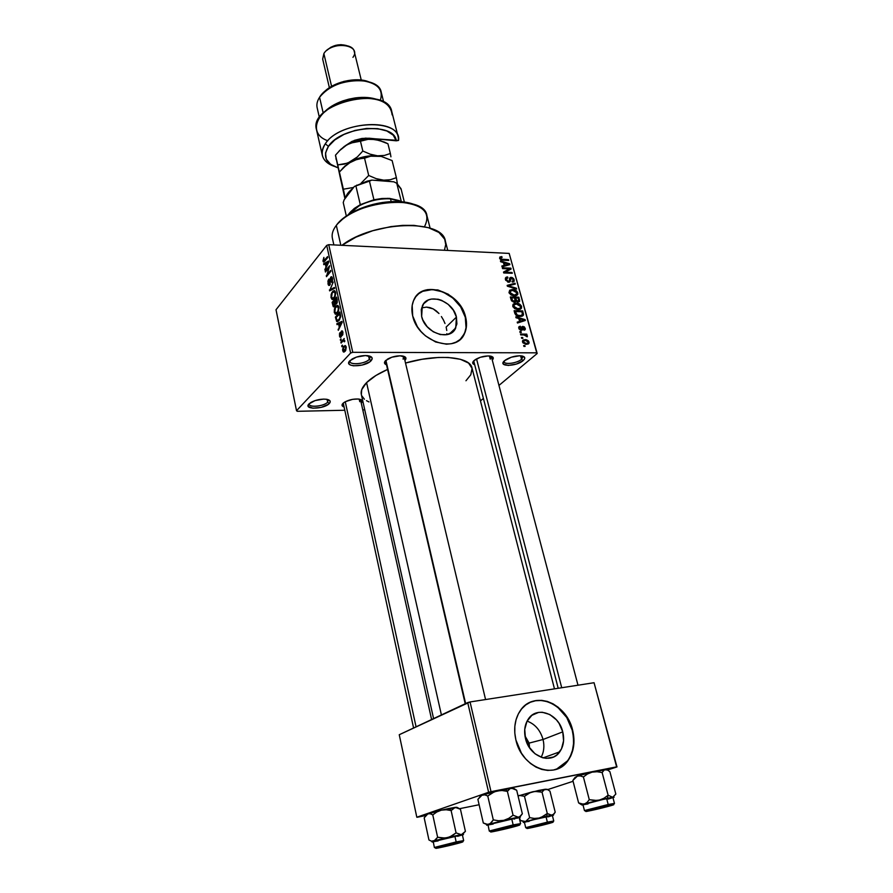 <?xml version="1.0" encoding="UTF-8"?>
<svg xmlns="http://www.w3.org/2000/svg" width="893" height="893" viewBox="0 0 893 893"><rect width="100%" height="100%" fill="white"/><g stroke="black" fill="none" stroke-linecap="round" stroke-linejoin="round"><path stroke-width="1.34" d="M504.199 361.029C502.592 365.07 516.824 363.618 521.557 359.299L523.142 360.627C516.288 366.789 496.988 366.878 504.612 360.649L511.376 357.189L519.659 355.76L524.526 357.2L524.649 358.774L523.142 360.627L516.411 364.031L508.251 365.46L503.351 364.065L503.161 362.502L505.46 359.991C510.238 357.055 515.417 355.66 520.987 355.816C525.151 356.419 525.865 358.026 523.142 360.627L521.557 359.299C517.304 363.172 504.556 365.014 504.165 361.788L504.199 361.029M350.168 360.448C347.589 365.438 364.891 364.389 369.334 359.332L371.064 360.761C365.17 367.347 343.079 367.447 349.822 360.783L356.486 357.077L365.527 355.537L371.555 357.088L372.202 358.774L369.881 361.765L362.223 365.047L353.561 365.829L350.48 365.081L348.895 363.663L349.063 361.799L352.121 359.019C356.91 356.452 362 355.325 367.403 355.637C372.102 356.352 373.319 358.06 371.064 360.761L369.334 359.332C365.471 363.752 350.38 365.505 350.023 361.542L350.168 360.448M309.391 403.513C307.348 407.855 323.791 406.628 327.664 402.185L329.294 403.524C324.114 409.34 302.984 409.809 308.978 403.904L315.084 400.577L323.623 399.093L327.184 399.383L330.086 401.002L329.975 402.631L328.233 404.417L321.145 407.387L312.907 408.224L308.286 406.427L308.319 404.797L310.753 402.52C315.687 399.874 320.933 398.791 326.47 399.26C330.198 399.952 331.136 401.381 329.294 403.524L327.664 402.185C324.204 406.159 309.558 407.878 309.313 404.306L309.391 403.513M446.779 330.499L446.143 327.072L456.435 317.104L455.731 327.932C450.34 341.628 425.023 333.301 421.641 316.457L421.273 309.536L423.639 303.754L428.35 300.003L431.364 299.066L438.128 299.244L441.622 300.349L448.186 304.357L453.376 310.228L456.435 317.104L456.892 323.958L454.66 329.774L452.617 331.995L447.047 334.641L440.238 334.562L433.228 331.761L427.122 326.648L422.858 320.018L421.641 316.457L422.289 306.087C427.669 292.044 452.941 300.405 456.435 317.104L446.143 327.072L446.779 330.499M446.746 334.696L446.857 333.625L446.746 334.696M460.375 339.195L464.204 333.893C466.481 328.97 466.849 323.422 465.298 317.272L465.599 316.993C467.139 323.143 466.771 328.691 464.494 333.614C456.312 354.298 417.801 341.651 412.7 315.999L412.175 305.451L413.504 300.751L415.825 296.677L419.04 293.395L423.014 291.018L427.602 289.622L437.871 289.935L448.297 294.244L457.361 301.867L460.944 306.589L465.599 316.993L466.325 327.385L465.153 332.096L462.976 336.226L459.895 339.619L456.01 342.142L451.456 343.693L446.422 344.196L435.672 341.997L425.448 335.846L421.049 331.56L417.366 326.693L412.7 315.999C411.36 310.239 411.673 305.038 413.649 300.405C421.831 278.917 460.241 291.643 465.599 316.993L465.298 317.272C460.542 295.416 429.589 281.016 417.02 295.259L417.031 295.248M361.364 403.033L362.324 401.426L361.743 400.086L358.205 399.004L352.601 399.338L345.256 401.738L416.06 726.835L345.267 401.738L342.934 403.379L344.352 402.274C348.929 399.751 353.795 398.691 358.964 399.093C362.368 399.718 363.172 401.035 361.364 403.033M343.894 406.929C341.796 406.159 341.472 404.976 342.934 403.379L342.153 405.701L343.894 406.929M386.513 364.824C384.157 363.897 383.845 362.502 385.564 360.616L391.815 357.211L400.086 355.794L405.467 357.222L405.947 358.774L404.909 360.504C406.985 358.037 405.924 356.497 401.716 355.872L401.716 355.872C396.637 355.615 391.86 356.731 387.383 359.209L384.481 362.446L385.028 363.976L386.513 364.824M473.87 360.716L473.848 361.464L473.87 360.716M474.685 364.724C472.263 363.886 472.051 362.491 474.06 360.538L480.356 357.267L488.225 355.916L492.981 357.278L493.193 358.774L492.289 360.113C494.197 357.87 493.293 356.486 489.554 355.972L489.554 355.972C484.386 355.805 479.574 357.055 475.109 359.734L472.765 362.301L473.044 363.786L474.685 364.724M327.061 399.361L327.664 402.185L327.061 399.361M368.53 355.794L369.334 359.332L368.53 355.794M520.597 355.782L521.557 359.299L520.597 355.782M413.582 727.996L343.247 403.089M359.187 399.126L359.767 401.705L359.187 399.126M489.386 355.961L490.235 359.176L489.386 355.961M447.761 250.442L445.373 241.177C442.995 218.852 373.285 220.839 341.974 245.307L355.95 237.147L372.727 230.729L390.821 226.621L402.743 225.371L413.95 225.371L428.417 227.67L438.954 232.47L444.714 239.235L445.73 244.526L444.446 250.274M361.341 394.539L361.743 389.616L366.576 382.628L375.975 375.451L387.584 369.434C378.297 373.564 371.287 377.962 366.576 382.628L441.41 714.936L366.576 382.628C362.346 386.915 360.593 390.833 361.308 394.371L433.585 718.608M554.475 688.86L471.995 367.994C470.321 356.586 437.391 353.65 405.511 363.038L421.942 359.299L438.351 357.468L448.219 357.468L460.408 359.287L468.568 363.06L472.084 368.385L470.801 374.759L465.956 380.764M529.527 747.709L529.136 743.099L543.044 739.493C544.585 746.079 543.949 752.006 541.113 757.264C543.949 752.006 544.585 746.079 543.044 739.493L562.746 731.869C564.555 739.56 563.561 746.202 559.766 751.806C551.193 765.011 529.281 756.639 525.464 738.433L524.738 729.38L526.993 721.265L531.86 715.315L538.557 712.413L542.285 712.257L549.798 714.512L556.451 719.87L559.141 723.475L562.746 731.869L563.572 740.799L561.474 748.926L556.73 755.02L553.571 756.985L546.27 758.347L542.419 757.688L535.041 753.792L529.08 747.017L525.464 738.433C523.8 731.032 524.716 724.625 528.209 719.211C536.726 705.459 558.75 713.708 562.746 731.869L543.044 739.493C540.343 730.173 535.019 724.044 527.082 721.097C535.019 724.044 540.343 730.173 543.044 739.493L529.136 743.099L529.527 747.709M527.339 743.802L529.136 743.099L527.339 743.802M563.226 765.39L556.417 769.253L567.591 760.791C573.496 752.196 575.036 742.005 572.234 730.206L572.603 730.061C575.416 741.86 573.864 752.062 567.97 760.657C554.933 780.515 521.657 767.712 515.908 740.029L514.803 733.075L514.848 726.221L516.054 719.736L518.342 713.887L521.635 708.886L525.787 704.901L530.632 702.099L535.99 700.57L541.638 700.346L547.376 701.44L552.99 703.807L558.281 707.334L567.122 717.358L572.603 730.061L573.898 743.59L572.882 750.042L570.772 755.947L567.647 761.093L563.606 765.256L558.817 768.281L553.437 770.034L547.699 770.425L541.817 769.442L536.012 767.109L530.542 763.515L525.609 758.804L521.423 753.167L515.908 740.029C513.442 728.9 514.803 719.245 519.994 711.085C532.931 689.965 566.452 702.456 572.603 730.061L572.234 730.206C567.289 709.388 545.924 695.033 530.263 702.266L535.621 700.726L541.27 700.503L547.018 701.597L552.633 703.952L557.913 707.49L566.754 717.514L572.234 730.206L573.429 736.982L573.529 743.724L572.502 750.176L570.393 756.092M352.768 352.322L536.738 352.835L509.177 253.411L328.747 244.671L352.768 352.322L350.648 353.036L326.704 245.396L276.015 309.737L296.521 410.724L350.648 353.036L296.521 410.724L297.313 411.305L344.62 410.255L297.313 411.305L296.521 410.724L276.015 309.737L326.704 245.396L328.747 244.671L326.704 245.396L350.648 353.036L352.768 352.322L536.738 352.835L537.184 353.494L509.177 253.411L328.747 244.671L352.768 352.322M522.896 338.347L521.668 338.335L521.434 337.476L522.662 337.487L522.896 338.347L522.662 337.487L521.434 337.476L521.668 338.335L522.662 337.487L521.702 338.335L522.896 338.347M523.99 334.953L520.731 334.92L520.496 334.06L526.77 334.138L527.004 334.987L526.01 334.975L527.316 335.79L527.283 336.806L523.99 334.953L527.283 336.806L526.01 334.975L527.004 334.987L526.77 334.138L520.496 334.06L520.731 334.92L523.99 334.953M521.3 332.497L520.061 332.486L519.826 331.627L521.066 331.649L521.3 332.497L521.066 331.649L519.826 331.627L520.061 332.486L521.3 332.497M521.378 330.321L519.146 329.07L518.967 326.76L520.239 326.202L520.586 327.05L519.67 328.178L520.987 329.472L522.003 326.693L524.403 326.894L525.173 329.696L524.024 330.231L524.392 328.311L523.175 327.218L522.584 329.841L521.557 330.321L522.617 329.785L523.32 327.206L524.392 328.311L524.024 330.231L525.218 329.606L525.274 328.289L522.963 326.358L521.836 326.927L520.987 329.472L519.704 328.311L520.239 326.202L518.822 326.972L518.788 328.233L521.378 330.321M518.8 318.522L516.02 317.741L515.786 316.859L525.084 319.582L525.33 320.475L517.471 323.02L517.226 322.127L519.603 321.447L518.8 318.522L519.603 321.447L517.226 322.127L517.471 323.02L525.33 320.475L525.084 319.582L515.786 316.859L516.02 317.741L518.8 318.522M512.772 306.288L513.04 304.346L514.703 303.307L519.67 304.1L521.445 306.098L521.557 307.985L520.418 309.19L518.063 309.625L514.748 308.721L512.772 306.288L514.748 308.721L518.063 309.625L521.456 308.219L521.579 306.5C520.362 304.156 518.554 303.051 516.187 303.162L513.207 304.145L512.772 306.288M509.01 292.558L509.702 290.214L512.426 289.488L516.623 290.995L517.873 293.976L515.719 295.795L510.975 294.98L509.01 292.558L510.975 294.98L514.29 295.896L517.683 294.511L517.795 292.837C516.589 290.515 514.792 289.399 512.426 289.488L509.702 290.214L509.01 292.558M499.611 258.244L499.868 256.994L501.788 256.604L502.123 257.418L500.605 257.91L501.353 259.171L508.519 259.662L508.742 260.477L501.018 259.841L499.611 258.244L502.971 260.22L508.742 260.477L508.519 259.662L501.509 259.227L500.627 257.854L502.123 257.418L501.788 256.604L499.868 256.994L499.611 258.244M503.429 262.587L500.683 261.761L500.448 260.912L509.646 263.77L509.892 264.618L502.078 266.862L501.844 266.002L504.21 265.411L503.429 262.587L504.21 265.411L501.844 266.002L502.078 266.862L509.892 264.618L509.646 263.77L500.448 260.912L500.683 261.761L503.429 262.587M509.39 268.905L502.558 268.614L502.335 267.8L510.863 268.157L511.109 269.027L505.226 272.209L512.057 272.477L512.281 273.291L503.752 272.957L503.507 272.075L509.39 268.905L503.507 272.075L503.752 272.957L512.281 273.291L512.057 272.477L505.226 272.209L511.109 269.027L510.863 268.157L502.335 267.8L502.558 268.614L509.39 268.905L506.911 271.293L509.39 268.905M508.642 282.221L505.628 280.078L505.393 278.192L506.175 277.232L507.592 276.942L507.927 277.768L506.398 279.275L507.927 281.328L509.233 281.049L510.394 277.422L512.124 277.489L513.765 278.795L513.944 281.541L512.314 282.121L511.979 281.295L513.151 280.793L513.185 279.721L511.164 278.136L510.137 281.585L508.642 282.221L510.193 281.485L510.595 278.359L511.399 278.136L513.185 279.721L513.174 280.737L511.979 281.295L512.314 282.121L514.134 281.262L514.178 279.732L511.198 277.31L509.646 278.08L509.289 280.96L508.396 281.395L506.476 279.676L506.532 278.46L507.927 277.768L507.592 276.942L505.494 277.935L505.449 279.565L508.642 282.221M516.656 289.086L507.38 286.206L507.157 285.392L515.038 283.237L515.272 284.086L508.262 285.782L516.411 288.216L516.656 289.086L516.411 288.216L508.262 285.782L515.272 284.086L515.038 283.237L507.157 285.392L507.38 286.206L516.656 289.086M514.256 302.169L511.611 300.852L510.327 296.967L518.9 297.213L519.503 301.454L517.84 302.013L516.054 301.075L514.256 302.169L516.054 301.075L518.096 302.024L519.626 301.265L518.9 297.213L510.327 296.967L511.042 299.557L514.256 302.169M520.005 316.468L515.841 315.073L514.1 310.719L522.684 310.909L523.532 314.727L521.825 316.278L520.005 316.468L523.387 315.196L522.684 310.909L514.1 310.719L514.77 313.186C515.875 315.542 517.616 316.635 520.005 316.468M526.524 344.352L523.03 342.912L522.45 341.349L523.142 340.032L526.267 339.686L528.433 340.858L528.823 343.537L526.524 344.352L528.957 343.314L529.047 341.986L525.151 339.586L522.628 340.624L522.539 341.941L526.524 344.352M525.117 346.417L523.878 346.406L523.644 345.558L524.883 345.558L525.117 346.417L524.883 345.558L523.644 345.558L523.878 346.406L525.117 346.417M362.77 409.865L364.746 409.82L362.77 409.865M342.555 346.049L341.907 346.763L341.706 345.837L342.354 345.133L342.555 346.049L342.354 345.133L341.706 345.837L341.907 346.763L342.555 346.049M342.812 341.204L341.093 343.091L340.892 342.175L344.218 338.525L343.883 340.032L344.743 341.55L343.727 340.59L342.812 341.204L343.85 340.635L344.207 341.807L344.743 341.55L343.883 340.032L344.218 338.525L340.892 342.175L341.093 343.091L342.812 341.204M341.171 339.764L340.523 340.479L340.322 339.563L340.97 338.849L341.171 339.764L340.97 338.849L340.322 339.563L340.523 340.479L341.171 339.764M341.014 337.018L339.72 336.806L339.463 333.826L340.032 332.587L340.613 336.293L341.126 331.727L341.874 330.856L342.644 331.392L342.867 334.373L342.399 335.321L341.74 331.973L341.014 337.018L341.74 331.973L342.399 335.321L342.879 332.151L342.253 330.912L341.472 331.136L340.724 336.192L339.943 335.534L340.032 332.587L339.463 335.991L340.121 337.286L341.014 337.018M338.559 323.925L337.041 324.672L336.828 323.712L341.963 321.368L342.186 322.317L338.28 330.321L339.251 327.072L338.559 323.925L339.251 327.072L338.28 330.321L342.186 322.317L341.963 321.368L336.828 323.712L337.041 324.672L338.559 323.925M334.272 312.45L334.987 307.516L336.561 305.618L337.867 305.417L339.016 308.052L338.079 312.226L335.757 314.258L334.272 312.45L335.522 314.236L337.331 313.276L338.882 307.136L337.956 305.473L335.746 306.388L334.406 309.056L334.272 312.45L334.987 312.461L334.272 312.45M331.035 297.737L331.738 292.815L333.301 290.895L334.596 290.671L335.735 293.261L334.797 297.447L332.509 299.523L331.035 297.737L332.274 299.501L334.071 298.508L335.601 292.346L334.696 290.727L332.486 291.676L331.158 294.366L331.035 297.737L331.749 297.76L331.035 297.737M322.942 261.002L323.869 257.418L323.902 260.968L327.586 256.592L327.787 257.463L323.802 262.04L322.942 261.002L323.445 261.995L324.818 261.169L327.787 257.463L327.586 256.592L323.735 260.935L323.869 257.418L322.942 261.002L324.896 261.08L322.942 261.002M325.286 263.837L323.824 264.696L323.623 263.781L328.568 261.013L328.78 261.939L325.03 270.155L325.956 266.873L325.286 263.837L323.623 263.781L323.824 264.696L325.286 263.837L325.956 266.873L325.03 270.155L328.78 261.939L328.568 261.013L323.623 263.781L325.286 263.837M328.937 267.721L325.443 272.03L325.242 271.148L329.629 265.757L327.139 274.731L330.656 270.423L330.856 271.305L326.458 276.674L328.937 267.721L326.458 276.674L330.856 271.305L330.656 270.423L327.139 274.731L329.629 265.757L325.242 271.148L325.443 272.03L328.937 267.721M329.852 285.046L329.037 285.492L328.289 284.811L327.921 281.105L328.803 279.096L328.457 283.059L328.97 284.331L329.729 284.052L330.019 278.761L331.437 276.685L332.397 277.935L332.509 280.636L331.727 282.467L331.95 278.85L331.403 277.812L330.745 278.203L329.852 285.046L330.477 278.862L331.459 277.835L331.95 278.85L331.727 282.467L332.453 278.192L331.738 276.774L330.689 277.143L329.026 284.376L328.803 279.096L327.965 283.818L328.657 283.84L327.965 283.818L328.747 285.392L329.852 285.046M334.641 288.361L329.584 290.861L333.245 282.054L329.997 289.756L334.44 287.434L334.641 288.361L334.44 287.434L329.997 289.756L333.245 282.054L329.584 290.861L334.641 288.361M334.652 306.366L333.156 306.422L332.129 302.392L336.594 297.157L337.32 302.113L336.494 303.888L335.478 303.866L334.652 306.366L335.478 303.866L336.628 303.743L337.219 299.948L336.594 297.157L332.129 302.392L333.48 306.79L334.652 306.366M338.994 320.62L336.683 321.469L335.377 317.138L339.887 311.981L340.668 316.825L338.994 320.62L340.679 316.055L339.887 311.981L335.377 317.138L336.828 321.569L338.994 320.62L337.621 320.598L338.994 320.62M345.022 351.362L343.437 352.021L342.588 349.665L343.303 346.997L345.1 345.535L346.216 347.277L345.725 350.369L345.022 351.362L346.16 346.953L345.435 345.647L343.861 346.261L342.7 350.692L343.358 350.692L342.7 350.692L343.425 352.009L345.022 351.362M480.445 400.89L483.392 398.434L480.445 400.89M498.964 385.419L537.184 353.494L509.177 253.411L537.184 353.494L498.964 385.419M417.5 817.207L425.637 815.555L416.819 817.229L488.605 792.27L467.709 702.579L399.249 734.727L416.819 817.229L417.5 817.207M459.582 808.69L479.117 804.738L459.582 808.69M594.057 682.721L470.053 701.954L491.016 791.667L616.616 766.864L594.057 682.721L470.053 701.954L399.249 734.727L416.819 817.229L488.605 792.27L467.709 702.579L470.053 701.954L491.016 791.667L488.605 792.27L616.985 766.92L594.057 682.721M547.599 789.624L573.083 781.286L547.599 789.624M606.727 769.688L616.985 766.92L607.508 770.023L609.886 771.686L615.835 794.078L612.698 797.282L608.122 795.216L604.07 798.197L599.393 800.095L607.34 798.309L608.122 795.216L604.07 798.197L599.393 800.095L594.358 800.508L589.28 799.67L583.397 776.955L587.438 774.008L592.081 772.132L597.082 771.731L602.128 772.545L608.122 795.216L602.128 772.545L604.371 769.811L607.519 770.023L609.886 771.686L615.835 794.078L612.698 797.282L614.116 797.181L613.111 797.672C614.585 797.148 614.44 797.025 612.698 797.282L608.122 795.216L607.34 798.309L612.698 797.282L596.904 800.485L589.28 799.67L587.148 802.372L584.591 803.934L581.656 804.013L578.608 802.896L581.03 804.47L578.608 802.896L572.86 780.426L578.608 802.896L583.14 804.158L599.393 800.095L582.794 804.961C580.941 805.196 581.533 804.85 584.591 803.934L587.148 802.372L589.28 799.67L583.397 776.955L587.438 774.008L592.081 772.132L606.782 769.543M567.267 761.227L567.97 760.657M524.95 735.877L529.136 743.099L524.95 735.877M368.999 401.939L366.465 400.678M364.411 399.216L361.765 395.8M445.004 323.5L443.408 319.928L445.004 323.5M441.399 316.557L443.408 319.928L441.399 316.557M436.242 310.898L438.988 313.499L433.205 308.9L436.242 310.898M429.924 307.605L433.205 308.9L426.53 307.114L429.924 307.605M421.641 307.884L426.53 307.114L421.63 307.884M403.603 356.229L404.082 357.021L403.111 359.187L403.603 356.229M491.05 356.218L490.235 359.176L491.05 356.218M360.259 399.361L359.767 401.705L360.259 399.361M522.517 356.061L522.941 356.742L521.557 359.299L522.517 356.061M369.691 356.084L370.294 357.055L369.334 359.332L369.691 356.084M328.055 399.606L327.664 402.185L328.055 399.606M462.686 336.505L464.851 332.363L466.034 327.664L465.298 317.272L460.654 306.879L452.796 297.983L442.872 291.911L432.335 289.555L422.735 291.308L418.761 293.685M324.974 260.979L323.992 260.935L324.974 260.979M325.454 260.376L324.594 260.332L325.454 260.376M325.432 269.262L324.829 269.239L325.432 269.262M326.514 266.884L325.956 266.873L326.514 266.884M325.856 263.502L328.691 262.129L326.938 265.958L325.856 263.502L326.403 265.935L328.233 262.107L325.856 263.502M326.124 271.182L325.242 271.148L326.124 271.182M328.021 274.765L327.139 274.731L328.021 274.765M327.206 275.77L326.258 275.736L327.206 275.77M330.332 284.186L329.64 284.164L330.332 284.186M332.107 277.187L330.689 277.143L332.107 277.187M332.196 281.675L331.47 281.641L332.196 281.675M332.576 278.862L331.95 278.85L332.576 278.862M331.236 290.046L329.394 289.991L331.236 290.046M331.727 289.801L329.997 289.756L331.727 289.801M332.62 289.365L330.778 289.31L332.62 289.365M332.676 292.58L334.395 291.743L335.712 292.993L335.076 292.971L334.808 296.029L335.388 296.041L333.882 297.592L334.696 297.615L332.229 298.34L331.549 297.123L332.14 293.362L331.448 296.454L332.62 298.452L334.373 296.911L335.176 294.165L334.462 291.788L332.676 292.58M333.067 302.414L332.129 302.392L333.067 302.414M336.494 303.888L335.478 303.866L336.494 303.888M334.931 300.238L336.929 298.686L336.27 298.664L337.275 300.249L336.616 300.238L336.36 302.928L337.085 302.939L335.813 303.151L334.931 300.238L335.478 302.615L334.797 302.615L335.935 303.185L336.65 302.448L336.27 298.664L334.931 300.238M332.843 302.682L335.065 300.863L334.406 300.852L334.451 305.473L335.176 305.495L333.524 305.439L332.843 302.682L333.569 305.518L334.451 305.473L334.406 300.852L332.843 302.682M335.935 307.304L337.654 306.489L338.983 307.761L338.358 307.75L338.079 310.809L338.681 310.82L337.152 312.36L337.989 312.383L335.489 313.075L334.797 311.836L335.388 308.074L334.696 311.166L335.88 313.186L337.643 311.679L338.458 308.945L337.733 306.545L335.935 307.304M336.348 317.149L335.377 317.138L336.348 317.149M336.103 317.439L340.222 313.499L339.552 313.488L340.691 316.502L338.804 319.705L339.664 319.716L337.13 320.542L336.103 317.439L336.907 320.33L338.804 319.705L340.066 317.048L339.552 313.488L336.103 317.439M339.173 323.757L336.828 323.712L339.173 323.757M338.737 329.383L338.079 329.372L338.737 329.383M339.865 327.084L339.251 327.072L339.865 327.084M339.15 323.634L342.119 322.451L340.3 326.179L339.15 323.634L339.708 326.168L341.617 322.451L339.15 323.634M341.483 336.203L340.724 336.192L341.483 336.203M341.606 335.634L340.97 335.623L341.606 335.634M341.617 334.529L340.959 334.529L341.617 334.529M342.499 331.147L341.472 331.136L342.499 331.147M342.834 334.473L342.131 334.473L342.834 334.473M342.979 332.709L342.41 332.709L342.979 332.709M341.126 339.574L340.322 339.563L341.126 339.574M341.919 342.186L340.892 342.175L341.919 342.186M344.776 341.081L344.118 341.081L344.776 341.081M344.754 340.646L343.861 340.635L344.754 340.635M342.51 345.848L341.706 345.837L342.51 345.848M345.937 346.272L343.861 346.261L345.937 346.272M344.062 347.176L345.234 346.696L346.238 347.444L344.787 350.469L345.669 350.469L343.615 350.96L343.671 347.678L343.113 349.732L343.939 351.027L345.725 348.415L345.245 346.696L344.062 347.176M499.745 258.624L501.788 256.604L499.745 258.624M499.957 258.981L500.616 258.323L499.957 258.981M500.928 259.796L501.509 259.227L500.928 259.796M501.955 260.109L502.681 259.394L501.955 260.109M507.726 260.432L508.519 259.662L507.726 260.432M508.296 265.076L509.646 263.77L508.296 265.076M502.971 266.605L504.21 265.411L502.971 266.605M504.5 262.899L508.898 264.216L506.152 265.69L507.28 264.596L505.125 265.176L503.942 266.326L505.125 265.176L504.5 262.899L503.73 263.658L504.5 262.899L505.125 265.176L508.898 264.216L504.5 262.899M508.497 270.434L510.863 268.157L508.497 270.434M504.411 272.99L505.226 272.209L504.411 272.99M511.243 273.258L512.057 272.477L511.243 273.258M504.177 272.979L504.735 272.666L504.177 272.979M505.349 279.085L507.592 276.942L505.349 279.085M505.762 280.357L506.476 279.676L505.762 280.357M507.715 282.054L508.396 281.395L507.715 282.054M509.468 278.951L511.198 277.31L509.468 278.951M513.218 280.648L514.178 279.732L513.218 280.648M509.456 279.442L510.595 278.359L509.456 279.442M509.401 280.569L510.383 279.632L509.401 280.569M509.11 282.199L510.338 281.049L509.11 282.199M513.721 284.465L515.038 283.237L513.721 284.465M507.704 286.307L508.262 285.782L507.704 286.307M509.122 286.742L509.713 286.184L509.122 286.742M515.774 288.807L516.411 288.216L515.774 288.807M511.432 290.415L512.426 289.488L511.432 290.415M516.835 293.73L517.795 292.837L516.835 293.73L516.801 292.815L516.712 294.054L514.703 295.907L515.92 294.779L513.285 295.806L514.089 295.07L510.015 292.591L509.289 293.272L510.093 291.364L512.638 290.325L516.801 292.815L515.618 291.174L512.928 290.337L510.149 291.274L510.919 293.976L514.569 295.07L516.824 293.764M518.029 298.016L518.9 297.213L518.029 298.016M518.71 300.628L519.614 299.791L518.71 300.628L518.532 299.468L518.654 300.785L517.058 301.801L517.728 301.187L516.333 300.383L514.39 302.158L516.333 300.383L516.009 299.501L515.172 300.271L516.009 299.501L515.574 297.938L518.13 298.016L518.532 299.468L518.13 298.016L515.574 297.938L514.781 298.675L515.574 297.938L516.958 301.008L518.71 300.584M514.926 302.113L516.054 301.075L514.926 302.113M511.566 297.827L514.569 297.916L515.027 299.557L515.094 300.829L513.285 302.013L514.022 301.332L512.392 300.472L511.756 301.053L512.392 300.472L512.046 299.601L511.298 300.294L512.046 299.601L511.566 297.827L510.774 298.563L511.566 297.827L512.727 300.852L515.071 300.874L514.569 297.916L511.566 297.827M515.138 304.111L516.187 303.162L515.138 304.111M520.619 307.371L521.579 306.5L520.619 307.371M516.4 304L520.586 306.478L520.485 307.75L518.431 309.614L519.704 308.476L517.036 309.525L517.862 308.777L513.776 306.299L513.04 306.98L513.866 305.049L516.4 304L513.91 304.971L514.435 307.46L517.281 308.744L520.173 308.163L520.641 306.824L519.916 305.294L516.4 304M521.78 311.724L522.684 310.909L521.78 311.724M522.494 314.023L523.343 313.264L522.494 314.023M521.59 316.334L523.544 314.582L521.59 316.334M515.339 311.59L521.914 311.724L522.394 314.693L518.933 316.379L519.782 315.62L516.958 315.809L517.594 315.24L515.752 313.097L514.982 313.8L515.752 313.097L515.339 311.59L514.535 312.316L515.339 311.59L517.259 315.106L520.63 315.597L522.438 314.604L521.914 311.724L515.339 311.59M523.376 321.1L525.084 319.582L523.376 321.1M518.04 322.831L519.603 321.447L518.04 322.831M519.882 318.823L524.336 320.074L521.278 321.781L522.695 320.52L520.53 321.179L519.023 322.518L520.53 321.179L519.882 318.823L519.079 319.549L519.882 318.823L520.53 321.179L524.336 320.074L519.882 318.823M518.688 327.564L520.239 326.202L518.688 327.564M519.045 328.892L519.704 328.311L519.045 328.892M520.295 330.075L520.987 329.472L520.295 330.075M520.474 330.153L521.333 329.405M521.691 327.485L522.963 326.358L521.691 327.485M523.767 329.606L525.274 328.289L523.767 329.606M521.612 328.591L522.885 327.452M520.742 330.231L522.785 328.434L520.742 330.231M520.106 332.486L521.066 331.649L520.106 332.486M525.542 335.21L526.77 334.138L525.542 335.21M526.658 336.639L527.395 336.002L526.658 336.639M522.517 341.852L525.151 339.586L522.517 341.852M525.385 340.434L528.154 341.963L528.087 342.767L525.352 344.24L526.223 343.492L523.443 341.963L522.785 342.544L523.499 341.159L525.385 340.434L523.811 340.791L523.477 342.075L524.66 343.213L527.328 343.358L528.198 342.365L527.328 340.925L525.385 340.434M523.89 346.406L524.883 345.558L523.89 346.406M430.113 228.195L426.921 215.671C424.588 193.502 353.271 200.691 336.326 225.382L340.836 245.251L336.326 225.382C332.855 229.914 331.537 234.178 332.363 238.197L333.87 244.916M337.744 223.696L344.865 217.055L351.708 212.679L359.689 208.817L373.107 204.374L382.45 202.488L396.101 201.483L408.157 202.7L415.491 204.988C410.557 202.856 404.429 201.684 397.095 201.494C381.545 201.438 366.811 204.944 352.891 212.032C346.283 215.581 341.238 219.466 337.744 223.696M336.326 225.382C339.909 220.839 345.256 216.664 352.355 212.847C366.71 205.535 381.914 201.918 397.965 201.974C422.746 204.084 431.587 212.322 424.488 226.71M593.052 810.007L588.074 810.866L593.465 809.237L610.656 805.307L593.052 810.007L611.404 805.285L593.052 810.007M612.498 797.728L606.626 798.521L608.2 804.493L606.626 798.521L582.95 804.693L584.469 810.621L608.2 804.493L607.887 805.72C622.923 802.461 605.789 807.384 591.724 810.386L613.737 804.727L594.66 808.835L586.054 811.257L591.724 810.386C576.588 813.69 593.343 808.824 607.887 805.72L608.2 804.493L584.558 810.543M574.355 778.316L572.86 780.426L577.425 776.095L580.338 775.928L583.397 776.955L580.338 775.928L577.425 776.095L592.081 772.132L597.082 771.731L602.128 772.545L603.523 770.458L605.566 769.498L592.081 772.132L577.425 776.095L575.192 777.457M574.925 777.446L577.425 776.095L572.86 780.426M614.373 803.499L608.2 804.493L614.473 803.421L612.899 797.494L598.288 800.407L582.95 804.705M583.196 804.738L588.04 803.923M608.166 799.068L611.549 798.063M594.213 809.047L608.044 806.1L594.213 809.047M476.527 358.874L561.719 687.744L476.527 358.874M496.62 830.189L513.877 826.371L496.62 830.189M385.888 360.314L465.633 703.561L385.888 360.314M532.552 827.03L547.733 823.469L532.552 827.03M443.33 846.307L457.383 843.159L443.33 846.307M360.303 204.664L350.045 212.556L354.298 208.449L360.303 204.664L373.921 199.764L360.303 204.664L355.916 186.057L360.303 204.664M389.594 198.402L373.921 199.764L381.97 198.492L389.594 198.402L399.472 200.657L389.594 198.402M348.337 214.677L359.176 205.781C368.407 201.037 378.185 198.704 388.522 198.782L390.531 198.882C375.183 197.554 354.253 205.457 348.337 214.677M391.19 201.595L390.531 198.882L391.19 201.595M401.962 201.773L390.531 198.882M404.35 202.052L401.035 188.736L396.749 183.232L393.824 181.815L371.834 180.107L369.445 181.134L373.921 199.764L369.445 181.134L354.376 186.447L367.123 181.156L371.834 180.107L354.376 186.447L344.162 199.775L343.236 202.566L346.328 216.006L343.236 202.566L344.162 199.775L354.376 186.447L371.834 180.107L393.824 181.815L396.749 183.232L401.27 201.427L396.749 183.232L401.158 189.405M479.865 796.065L481.059 795.529L477.889 799.391L482.164 794.982L484.877 794.859L487.757 796.009L492.043 792.917L496.932 790.941L502.145 790.517L507.391 791.377L509.189 789.133L511.421 788.084L505.371 789.099L507.391 791.377L510.238 788.43L513.977 788.552L516.69 790.249L522.338 813.769L520.597 816.09L518.386 817.251L513.062 815.209L508.764 818.345L503.842 820.332L498.584 820.756L493.304 819.886L490.179 823.614L487.567 824.429L483.314 823L477.889 799.391L483.314 823L486.172 824.239L488.917 824.228L510.361 818.848L519.235 817.642C521.01 817.017 520.731 816.883 518.386 817.251L513.062 815.209L507.391 791.377L513.062 815.209L508.764 818.345L503.842 820.332L519.559 816.849L522.338 813.769L516.69 790.249L511.421 788.084L513.442 788.151M498.93 830.323L493.851 830.992L517.382 825.545L498.93 830.323L493.148 831.26L500.013 829.284L516.522 825.601L498.93 830.323M520.53 823.714L513.151 824.909L512.861 826.181C529.248 822.632 513.118 827.398 497.691 830.691L519.826 824.965L496.486 830.099L490.603 831.952L497.691 830.691C481.227 834.285 496.899 829.597 512.861 826.181L513.151 824.909L520.608 823.625L519.402 824.953M520.608 823.625L519.123 817.408L511.667 818.624L513.151 824.909L511.667 818.624L505.873 819.908L488.002 824.708L489.286 831.082L513.151 824.909L489.364 830.992M481.059 795.529L496.932 790.941L481.16 795.35L484.877 794.859L487.757 796.009L493.304 819.886L487.757 796.009L494.398 791.756L512.091 788.061M513.296 788.296L512.024 788.017M480.222 796.21L481.16 795.35M487.902 825.099L503.842 820.332L498.584 820.756L493.304 819.886L491.317 822.654L488.917 824.228C486.238 825.065 485.859 825.355 487.79 825.121L487.902 825.099M514.022 819.104L514.937 818.848M516.779 818.312L518.911 817.564M519.112 817.396L487.846 824.842M488.337 824.886L493.17 824.072M502.145 790.517L507.391 791.377L505.371 789.099L496.932 790.941L502.145 790.517M541.348 817.318L546.616 816.347L547.286 813.478L543.469 816.269L539.071 818.055L534.371 818.435L529.638 817.653L524.47 796.31L530.386 792.504L534.963 791.421L542.029 792.158L547.286 813.478L541.348 817.318M534.114 827.041L529.069 827.956L533.701 826.55L550.255 822.766L534.114 827.041L550.869 822.743L534.114 827.041M551.349 815.889L545.98 816.526L547.364 822.14L545.98 816.526L524.37 822.129L525.709 827.699L547.364 822.14L547.096 823.29C561.541 820.12 546.538 824.44 532.954 827.376L553.057 822.219L532.44 826.784L526.881 828.47L532.954 827.376C518.431 830.568 533.088 826.315 547.096 823.29L547.364 822.14L525.787 827.632M546.918 789.367L532.652 791.778L518.063 795.976L538.412 790.484L545.411 789.211L547.61 789.624L549.965 791.142L555.212 812.206L553.749 814.282L550.814 815.298L547.286 813.478L542.029 792.158L544.406 789.512L547.029 789.256M555.212 812.206L549.965 791.142L547.61 789.624L544.406 789.512L542.029 792.158L537.318 791.399L532.652 791.778L528.288 793.542L524.47 796.31L529.638 817.653L525.542 821.538L520.306 820.466L519.603 817.508L520.306 820.466L524.28 821.727L552.678 815.555C553.995 815.097 553.727 815.008 551.885 815.309L547.286 813.478L546.616 816.347L552.879 814.952L555.212 812.206M519.246 795.384L524.47 796.31L519.246 795.384M524.414 822.33L539.071 818.055L534.371 818.435L529.638 817.653L525.542 821.538C523.075 822.286 522.584 822.565 524.102 822.375L524.414 822.33M553.66 821.08L547.364 822.14L553.749 821.013L552.365 815.443L532.708 819.651L524.571 821.995L529.125 821.381M547.789 816.928L550.088 816.28M426.285 814.784L427.903 813.813L424.186 817.843L427.903 813.813L430.27 813.757L432.77 814.896L436.8 811.994L441.376 810.152L446.243 809.761L451.121 810.565L455.24 807.361L449.358 808.399L451.121 810.565L454.057 807.718L457.796 807.752L460.453 809.281L465.409 831.338L461.346 834.698L456.077 832.89L449.815 836.92L444.993 838.058L437.626 837.254L434.913 840.681L431.431 841.184L428.941 839.967L424.186 817.843L428.941 839.967L431.431 841.184L462.607 834.922C464.181 834.375 463.757 834.296 461.346 834.698L456.077 832.89L451.121 810.565L456.077 832.89L452.037 835.815L447.426 837.679L462.529 834.296L465.409 831.338L460.453 809.281L455.24 807.361L457.35 807.462M443.799 846.72L438.541 847.49L460.609 842.378L443.799 846.72L437.916 847.803L442.113 846.475L459.94 842.434L443.799 846.72M463.59 840.67L456.167 841.932L455.921 843.115C471.582 839.688 457.517 843.84 442.716 847.033L462.875 841.831L442.928 846.173L435.661 848.25L442.716 847.033C427.01 850.493 440.629 846.419 455.921 843.115L456.167 841.932L463.657 840.603L462.518 841.842M433.127 841.675L462.362 834.776L454.861 836.049L456.167 841.932L454.861 836.049L433.205 841.597L434.389 847.513L456.167 841.932L434.456 847.446M427.021 814.249L441.376 810.152L427.903 813.813L430.27 813.757L432.77 814.896L437.626 837.254L432.77 814.896L436.8 811.994L441.376 810.152L456.546 807.395M457.216 807.551L456.323 807.239M426.329 814.796L427.111 814.103M433.183 841.898L447.426 837.679L442.526 838.08L437.626 837.254L433.819 841.217C431.665 841.887 431.364 842.132 432.926 841.932L433.183 841.898M457.584 836.328L461.625 835.122M433.194 841.708L438.095 840.927M446.243 809.761L451.121 810.565L449.358 808.399L441.376 810.152L446.243 809.761M325.32 143.773C319.203 153.976 322.127 161.499 334.094 166.321C327.474 163.921 323.545 160.249 322.328 155.326C321.547 151.654 322.552 147.803 325.32 143.773C338.637 122.062 395.766 117.284 398.256 137.232L398.557 140.424C402.029 117.865 339.865 120.198 325.32 143.773L328.412 146.385L325.32 143.773M337.844 167.739C325.655 163.43 322.518 156.32 328.412 146.385L334.775 139.955L343.95 134.43L354.99 130.445L366.666 128.447L377.694 128.648L386.881 130.992L393.277 135.211L396.258 140.804L369.267 138.236L361.933 138.448L354.443 140.346L345.446 145.648L352.155 141.295L365.438 138.136L398.557 140.424L396.258 140.804C394.806 121.906 341.037 126.025 328.412 146.385L325.51 153.038L326.291 159.2L330.577 164.267L337.844 167.739M383.7 102.137L381.255 92.392C378.855 74.499 330.689 78.048 319.571 97.27C328.68 86.13 342.354 80.526 360.605 80.448C377.348 82.681 383.89 89.378 380.228 100.552M368.563 81.743C355.816 76.541 332.631 82.123 323.634 92.571L332.955 85.594L344.006 81.363L355.794 79.767L361.375 80.057L368.563 81.743M361.252 80.035L354.264 51.571C352.925 42.25 329.383 43.746 323.869 53.591C331.582 40.364 362.413 44.572 352.947 57.353M346.651 45.599C339.161 43.601 332.531 45.197 326.76 50.399L330.868 47.24L335.757 45.331L340.981 44.65L346.651 45.599M323.869 53.591L331.582 86.353L323.869 53.591L322.674 59.105L329.383 87.715M319.571 97.27L323.233 113.143L319.571 97.27C317.238 100.876 316.423 104.336 317.127 107.662L319.415 117.63M379.313 139.185L379.558 140.212L379.313 139.185M398.256 137.232L391.781 111.592C387.64 84.601 308.342 103.499 316.468 129.541L322.328 155.326M323.489 112.898L332.296 105.809L342.901 100.887L348.761 99.168L354.755 97.996L366.465 97.46L377.918 99.782C371.611 97.426 364.11 96.801 355.436 97.895L342.979 100.864C334.607 103.845 328.111 107.852 323.489 112.898M327.798 140.737C307.616 133.917 315.329 110.743 342.689 101.802L356.14 98.598C378.643 96.913 390.632 102.338 392.116 114.873M353.606 187.452L343.37 189.204L339.396 172.014L347.824 163.642L357.758 158.987L364.534 158.173L368.697 175.474L361.107 183.154L368.697 175.474L364.534 158.173L370.64 156.197L381.166 156.387L392.116 160.561L396.369 177.674L390.386 179.727L383.499 180.185L376.12 178.622L368.697 175.474L376.12 178.622L390.531 181.558L383.499 180.185L390.386 179.727L396.369 177.674L392.116 160.561L381.166 156.387L373.419 155.683C366.309 155.873 359.522 157.492 353.059 160.528L370.64 156.197L377.538 155.817L370.204 154.199L362.826 151.029L357.323 156.967L342.767 168.152L351.061 161.566L344.397 164.122L337.744 164.904L345.245 198.358L343.37 189.204L353.606 187.452M397.374 183.657L396.369 177.674L397.374 183.657M336.784 161.421L344.944 198.748L339.396 172.014L344.821 166.131L351.061 161.566C359.511 157.146 368.34 155.226 377.538 155.817L370.204 154.199L362.826 151.029L360.459 141.206L369.869 138.895L380.887 140.692L373.419 138.984L368.117 138.85L350.156 143.126L347.076 144.688L359.957 139.911L373.419 138.984L384.347 142.065L387.942 143.784L390.364 153.496L384.392 155.449L377.538 155.817L384.392 155.449L390.364 153.496L387.942 143.784L377.036 139.576L366.543 139.297L360.459 141.206L362.826 151.029L357.323 156.967L347.757 163.095L337.744 164.904L335.489 155.148L340.88 149.276L347.076 144.688L339.195 150.917L344.397 146.34L350.369 143.126L360.459 141.206L353.728 142.076L347.076 144.688L340.88 149.276L335.489 155.148L340.936 180.687L336.092 157.827M375.183 180.364L383.499 180.185L375.183 180.364M345.691 197.788C346.35 194.607 348.728 191.504 352.813 188.49L347.957 193.078L345.691 197.788M390.933 156.833L390.364 153.496L390.933 156.833M335.534 155.661L335.656 156.532L335.534 155.661M335.88 157.86L336.214 159.668L335.88 157.86M449.492 333.882L455.731 327.932M473.703 360.884L558.192 688.28M543.156 757.878L559.766 751.806M485.569 699.543L404.082 357.021M431.609 719.535L360.56 399.941M323.969 260.946L324.963 260.99M329.394 284.387L330.243 284.409M331.459 277.835L332.375 277.868M328.747 285.392L329.405 285.414M331.928 299.367L333.011 299.389M334.395 291.743L335.433 291.777M333 298.362L334.161 298.385M335.679 304.033L336.259 304.055M333.48 306.79L334.127 306.801M336.092 303.151L336.985 303.173M334.127 305.741L335.054 305.763M335.188 314.102L336.315 314.124M337.654 306.489L338.704 306.511M336.281 313.097L337.476 313.119M336.828 321.569L337.788 321.58M340.59 336.304L341.439 336.315M342.041 331.906L342.823 331.906M340.121 337.286L340.679 337.286M343.425 352.009L344.218 352.009M345.234 346.696L346.093 346.696M344.185 350.96L345.357 350.96M500.627 257.854L499.779 258.691M506.532 278.46L505.438 279.509M508.91 281.317L508.039 282.143M514.134 281.262L513.43 281.92M512.761 281.128L512.147 281.708M510.517 278.482L509.456 279.487M510.193 281.485L509.568 282.076M517.683 294.511L516.623 295.505M515.942 294.768L514.714 295.907M510.093 291.364L508.977 292.413M519.626 301.265L518.967 301.867M515.942 301.432L515.339 301.99M518.308 301.097L517.404 301.923M514.658 301.231L513.698 302.113M521.456 308.219L520.329 309.235M513.866 305.049L512.727 306.087M523.387 315.196L522.405 316.066M521.679 315.341L520.429 316.457M519.726 327.508L518.811 328.311M528.957 343.314L528.02 344.129M527.45 343.314L526.256 344.341M523.499 341.159L522.55 341.986M454.548 329.919L454.381 329.227M352.355 212.847L352.891 212.032M397.965 201.974L397.095 201.494M584.469 810.621L586.065 811.246M613.335 804.682L614.473 803.421M577.994 685.221L491.418 356.832M385.542 360.638L465.22 703.751M359.7 204.977L359.176 205.781M387.685 198.313L388.522 198.782M356.307 185.856L356.787 185.108M489.286 831.082L490.938 831.729M525.709 827.699L527.194 828.291M552.678 822.207L553.749 821.013M462.362 834.776L463.657 840.592M434.389 847.513L435.918 848.138M355.436 97.895L356.14 98.598M342.979 100.864L342.689 101.802"/></g></svg>

